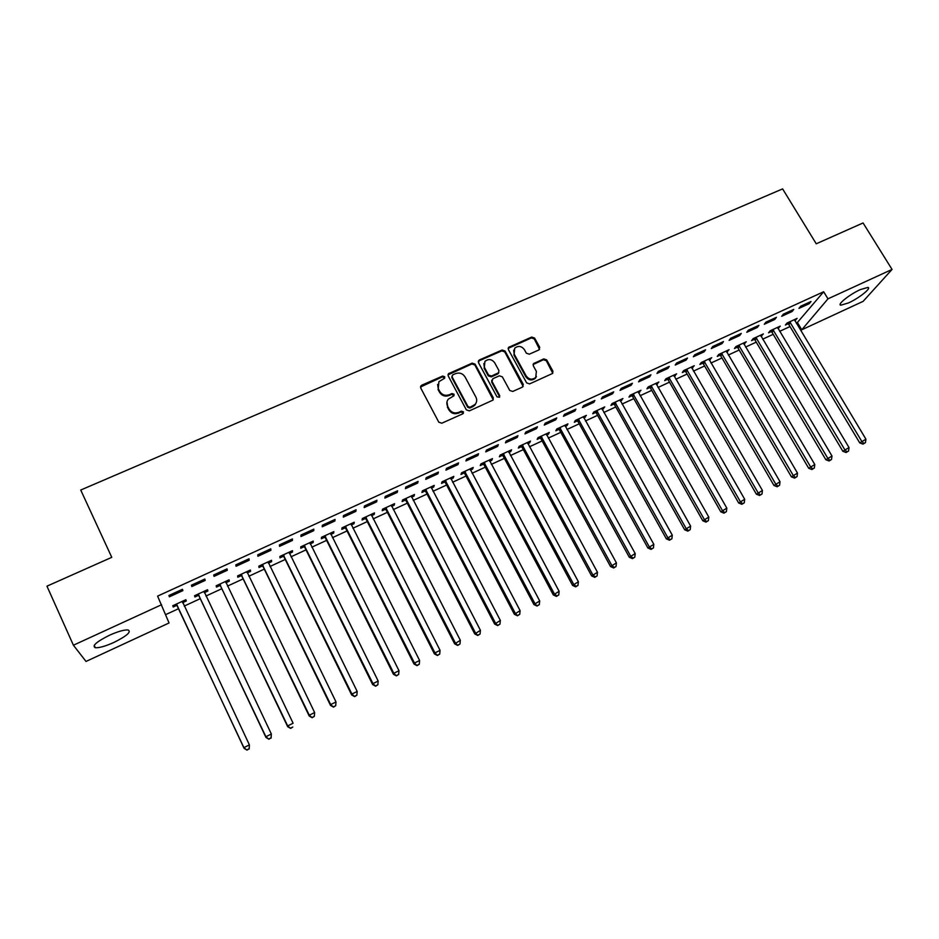 <?xml version="1.0" encoding="UTF-8"?>
<svg xmlns="http://www.w3.org/2000/svg" width="939" height="939" viewBox="0 0 939 939"><rect width="100%" height="100%" fill="white"/><g stroke="black" fill="none" stroke-linecap="round" stroke-linejoin="round"><path stroke-width="1.41" d="M444.722 376.75L442.645 376.046L421.693 385.225L420.707 387.971L438.795 422.186L441.788 423.219L462.798 413.806L463.467 411.857L461.378 411.153L458.666 412.362C454.652 413.7 451.471 412.608 449.124 409.099L447.61 406.247C446.389 403.676 446.624 401.305 448.337 399.122L453.901 395.812L454.065 394.251L451.988 393.547L449.276 394.744C445.262 396.058 442.093 394.979 439.757 391.481L438.255 388.652L438.9 381.68L444.581 378.276L444.722 376.75M444.663 378.159L442.422 376.868L420.472 387.009M463.385 413.336L461.131 411.928L458.42 413.137L458.666 412.362M453.995 395.695L451.753 394.345L449.053 395.53L449.276 394.744M848.492 302.933L840.839 305.187C836.672 304.811 849.607 294.4 860.277 289.623L867.859 287.416C871.967 287.886 858.939 298.262 848.492 302.933M113.995 642.393C105.508 646.196 99.276 647.969 95.309 647.734C91.717 645.95 96.447 641.783 109.499 635.234C118.032 631.442 124.218 629.682 128.068 629.963C131.589 631.783 126.894 635.938 113.995 642.393M538.833 349.977L539.714 347.301L534.596 338.063L531.697 337.054L508.586 347.371L508.386 349.543L526.65 382.901L529.584 383.91L552.648 373.417L552.907 371.151L546.674 359.895L543.763 358.898L533.54 363.604L533.305 365.834L536.392 371.433L535.711 377.478C532.19 380.084 529.021 379.591 526.192 375.976L514.161 354.038L514.725 348.205C518.246 345.47 521.45 345.928 524.349 349.554L526.345 353.193L529.267 354.203L538.833 349.977M796.472 323.579L823.667 291.759L157.599 596.112L169.055 622.968L86.024 661.443L73.406 645.21L161.602 604.716M823.667 291.759L827.975 298.837L892.05 269.423L863.105 301.36L801.765 329.789L827.975 298.837M73.406 645.21L46.95 586.171L111.764 557.332L80.731 490.029L782.61 188.892L816.249 243.788L863.07 222.954L892.05 269.423M475.099 364.132L472.164 363.123L448.408 373.757L448.208 375.917L466.354 409.862L469.336 410.883L493.045 400.084L493.304 397.807L475.099 364.132L474.841 364.966L471.894 363.956L447.973 374.884M479.418 359.942L502.119 350.012L505.041 351.01L523.293 384.391L522.401 387.126L512.694 391.469L509.748 390.46L502.33 376.821L499.384 375.811L492.916 378.675L492.001 381.398L499.712 395.648L499.536 397.232L497.001 396.857L478.491 362.654L479.418 359.942L479.148 360.787L501.813 350.857L502.119 350.012M792.058 311.537L793.784 309.401L783.384 314.154L781.682 316.29L792.058 311.537L791.413 310.48M777.926 328.497L780.286 326.126L770.144 330.798L768.536 332.817L771.271 331.561M757.304 327.465L758.923 325.352L748.36 330.199L746.763 332.289L757.304 327.465L756.67 326.385M743.864 344.179L746.27 341.784L735.965 346.526L734.462 348.51L737.244 347.23M721.997 343.639L723.5 341.573L712.76 346.491L711.293 348.545L721.997 343.639L721.363 342.559M709.274 360.118L711.727 357.689L701.257 362.513L699.86 364.449L702.677 363.147M686.104 360.083L687.501 358.052L676.585 363.053L675.223 365.06L686.104 360.083L685.47 358.98M674.12 376.304L676.632 373.839L665.986 378.734L664.706 380.635L667.57 379.321M649.635 376.785L650.915 374.814L639.811 379.884L638.579 381.856L649.635 376.785L649.002 375.682M638.414 392.748L640.973 390.26L630.163 395.225L628.989 397.091L631.9 395.742M612.568 393.77L613.719 391.845L602.439 396.997L601.324 398.922L612.568 393.77L611.935 392.655M602.134 409.463L604.739 406.927L593.753 411.986L592.709 413.794L595.666 412.432M574.879 411.036L575.9 409.158L564.433 414.404L563.447 416.282L574.879 411.036L574.245 409.909M565.255 426.435L566.956 425.66L567.919 423.876L556.757 429.017L555.829 430.778L558.834 429.393M536.556 428.595L537.448 426.764L525.781 432.104L524.936 433.924L536.556 428.595L535.934 427.456M527.777 443.701L529.655 442.832L530.5 441.095L519.15 446.318L518.351 448.044L521.403 446.635M497.588 446.448L498.339 444.663L486.472 450.098L485.768 451.87L497.588 446.448L496.966 445.297M489.689 461.249L491.754 460.298L492.459 458.608L480.921 463.913L480.252 465.591L483.362 464.159M457.95 464.605L458.561 462.88L446.495 468.397L445.931 470.122L457.95 464.605L457.328 463.443M450.955 479.078L453.208 478.045L453.795 476.402L442.058 481.801L441.53 483.421L444.687 481.965M417.632 483.08L418.101 481.402L405.824 487.024L405.402 488.679L417.632 483.08L417.022 481.895M411.575 497.212L414.029 496.085L414.475 494.501L402.549 499.994L402.15 501.555L405.366 500.076M376.621 501.872L376.938 500.252L364.438 505.968L364.179 507.576L376.621 501.872L376.011 500.675M371.527 515.664L374.192 514.431L374.485 512.905L362.36 518.492L362.114 519.995L365.377 518.492M334.883 520.992L335.047 519.431L322.335 525.241L322.218 526.791L334.883 520.992L334.272 519.783M330.798 534.42L333.674 533.094L333.826 531.627L321.49 537.296L321.384 538.751L324.706 537.225M292.416 540.453L292.405 538.951L279.47 544.866L279.529 546.357L292.416 540.453L291.806 539.221M289.376 553.494L292.463 552.073L292.463 550.665L279.916 556.44L279.963 557.836L283.343 556.275M249.187 560.254L249.011 558.811L235.842 564.844L236.065 566.264L249.187 560.254L248.589 559.01M247.227 572.907L250.537 571.382L250.373 570.032L237.614 575.9L237.825 577.239L241.264 575.654M205.183 580.419L204.831 579.046L191.427 585.185L191.826 586.535L205.183 580.419L204.585 579.152M204.409 592.626L207.883 591.03L207.554 589.739L194.573 595.713L194.948 596.993L198.446 595.373M165.651 614.634L178.645 608.648M184.208 606.078L200.336 598.636M205.946 596.042L221.839 588.718M227.484 586.112L243.154 578.882M248.835 576.253L264.293 569.128M270.009 566.487L285.245 559.456M290.996 556.804L306.008 549.878M311.807 547.202L326.608 540.371M332.441 537.683L347.031 530.946M352.888 528.246L367.278 521.603M373.17 518.891L387.361 512.342M393.288 509.607L407.268 503.151M413.23 500.405L427.022 494.043M433.008 491.285L446.6 485.017M452.61 482.235L466.014 476.05M472.059 473.268L485.275 467.164M491.355 464.359L504.384 458.349M510.476 455.532L523.328 449.617M529.455 446.788L542.12 440.943M548.27 438.102L560.759 432.339M566.933 429.487L579.246 423.806M585.443 420.954L597.58 415.343M603.812 412.479L615.773 406.951M622.029 404.075L633.825 398.629M640.105 395.73L651.736 390.366M658.028 387.455L669.495 382.173M675.822 379.25L687.125 374.039M693.463 371.116L704.602 365.975M710.964 363.029L721.95 357.97M728.335 355.024L739.169 350.024M745.566 347.066L756.247 342.148M762.668 339.179L773.196 334.319M779.64 331.35L790.016 326.561M182.765 602.592L186.286 600.983L185.863 599.716L172.764 605.749L173.222 606.993L176.755 605.362M182.882 590.631L182.448 589.293L168.914 595.49L169.407 596.805L182.882 590.631L182.283 589.363M225.876 582.743L229.304 581.159L229.057 579.844L216.181 585.772L216.475 587.075L219.949 585.478M227.285 570.29L227.027 568.881L213.728 574.973L214.045 576.358L227.285 570.29L226.686 569.034M268.39 563.165L271.594 561.686L271.512 560.301L258.847 566.123L258.988 567.496L262.392 565.924M270.902 550.313L270.808 548.834L257.755 554.808L257.896 556.264L270.902 550.313L270.291 549.069M310.175 543.916L313.157 542.542L313.227 541.099L300.785 546.827L300.762 548.259L304.119 546.709M313.743 530.676L313.814 529.138L300.996 535.019L300.973 536.533L313.743 530.676L313.133 529.455M351.256 524.995L354.015 523.727L354.238 522.225L342.007 527.847L341.831 529.338L345.129 527.824M355.846 511.391L356.081 509.795L343.474 515.57L343.287 517.143L355.846 511.391L355.235 510.182M391.633 506.403L394.192 505.217L394.568 503.668L382.537 509.196L382.208 510.746L385.448 509.255M397.22 492.435L397.608 490.78L385.225 496.449L384.884 498.093L397.22 492.435L396.598 491.238M431.353 488.116L433.701 487.024L434.217 485.416L422.386 490.862L421.916 492.459L425.109 490.991M437.879 473.808L438.419 472.094L426.247 477.669L425.754 479.36L437.879 473.808L437.257 472.622M470.404 470.122L472.563 469.136L473.209 467.469L461.577 472.822L460.967 474.465L464.101 473.021M477.857 455.497L478.538 453.725L466.577 459.206L465.932 460.955L477.857 455.497L477.235 454.323M508.809 452.434L510.781 451.53L511.555 449.816L500.123 455.086L499.384 456.777L502.459 455.356M517.154 437.492L517.976 435.673L506.215 441.06L505.428 442.856L517.154 437.492L516.532 436.33M546.592 435.039L548.376 434.217L549.28 432.456L538.035 437.633L537.167 439.382L540.195 437.985M555.794 419.78L556.757 417.914L545.183 423.219L544.268 425.062L555.794 419.78L555.172 418.641M583.765 417.914L586.406 415.367L575.325 420.461L574.339 422.257L577.321 420.883M593.8 402.373L594.88 400.46L583.506 405.671L582.462 407.561L593.8 402.373L593.166 401.246M620.339 401.07L622.921 398.559L612.028 403.57L610.925 405.413L613.86 404.063M631.172 385.248L632.393 383.288L621.207 388.406L620.022 390.354L631.172 385.248L630.55 384.133M656.338 384.497L658.873 382.02L648.145 386.95L646.924 388.828L649.811 387.502M667.946 368.405L669.284 366.398L658.274 371.433L656.983 373.429L667.946 368.405L667.312 367.302M691.761 368.182L694.25 365.729L683.686 370.588L682.348 372.513L685.188 371.198M704.121 351.82L705.576 349.778L694.743 354.742L693.334 356.773L704.121 351.82L703.487 350.74M726.633 352.113L729.063 349.707L718.675 354.484L717.232 356.444L720.025 355.165M739.721 335.516L741.282 333.439L730.636 338.31L729.098 340.388L739.721 335.516L739.087 334.437M760.966 336.303L763.348 333.932L753.125 338.639L751.564 340.634L754.322 339.366M774.745 319.471L776.424 317.347L765.942 322.147L764.299 324.26L774.745 319.471L774.112 318.403M794.77 320.739L797.105 318.391L787.035 323.028L785.38 325.058L788.091 323.814M809.23 303.673L811.003 301.513L800.685 306.231L798.936 308.379L809.23 303.673L808.585 302.616M797.704 323.016L801.765 329.789M186.286 600.983L185.722 599.786M207.883 591.03L207.331 589.845M229.304 581.159L228.74 579.985M250.537 571.382L249.974 570.208M271.594 561.686L271.031 560.524M292.463 552.073L291.9 550.923M313.157 542.542L312.593 541.392M333.674 533.094L333.099 531.955M354.015 523.727L353.451 522.589M374.192 514.431L373.616 513.304M394.192 505.217L393.617 504.102M414.029 496.085L413.453 494.97M433.701 487.024L433.125 485.921M453.208 478.045L452.633 476.942M472.563 469.136L471.977 468.033M491.754 460.298L491.167 459.206M510.781 451.53L510.194 450.438M529.655 442.832L529.068 441.753M548.376 434.217L547.789 433.137M566.956 425.66L566.37 424.592M585.373 417.174L584.786 416.118M603.648 408.758L603.061 407.702M621.782 400.413L621.184 399.357M639.764 392.126L639.177 391.082M657.605 383.91L657.018 382.866M675.305 375.753L674.718 374.72M692.876 367.665L692.278 366.644M710.295 359.637L709.708 358.616M727.584 351.679L726.986 350.658M744.744 343.78L744.146 342.77M761.764 335.939L761.165 334.93M778.654 328.157L778.055 327.159M795.415 320.434L794.817 319.448M437.597 384.462L438.255 388.652M449.053 395.53C445.039 396.857 441.87 395.777 439.546 392.279L438.043 389.45M446.976 401.845L447.61 406.247M458.42 413.137C454.406 414.475 451.236 413.383 448.889 409.874L447.375 407.033M493.233 399.838L474.841 364.966M452.727 374.872L452.058 376.785L467.986 406.552L470.063 407.268L475.122 404.392C476.918 402.185 477.176 399.779 475.92 397.162L465.016 376.868C462.692 373.405 459.535 372.325 455.556 373.628L452.727 374.872M451.882 376.175L452.058 376.785M476.226 402.667L474.852 405.167L472.646 406.775L469.805 408.042L467.728 407.326L451.823 377.595M523.187 386.492L504.724 351.855L501.813 350.857M491.754 380.213L491.707 382.208L499.407 396.434L499.712 395.648M499.583 397.185L499.407 396.434M494.665 362.736C491.719 359.038 488.468 358.604 484.9 361.433L484.348 367.266L488.562 375.048L491.496 376.058L498.656 372.701L498.879 370.482L494.665 362.736M483.82 363.534L484.348 367.266M498.82 372.49L497.67 374.015L491.214 376.879L488.268 375.87L484.066 368.1M479.148 360.787L478.244 361.55M513.668 350.153L514.161 354.038M536.462 376.457L535.359 378.288C531.838 380.894 528.669 380.389 525.84 376.797L513.844 354.883M552.754 373.299L546.31 360.729L543.399 359.731L533.07 364.567M539.585 349.39L534.244 338.92L531.345 337.923L508.14 348.392M182.788 603.026L182.718 601.171M175.687 604.411L177.541 606.301L244.081 748.336L243.882 747.632L249.398 744.897L182.342 601.347M176.309 604.117L243.882 747.632L246.98 750.108L249.117 748.723L246.91 749.827M249.117 748.723L249.398 744.897L249.187 749.005M246.98 750.108L244.081 748.336M204.409 592.814L204.35 591.218M197.378 594.422L199.232 596.3L265.983 737.479L265.878 736.728L271.348 734.016L204.056 591.347M198.082 594.094L265.878 736.728L268.906 739.216L271.054 737.831L268.871 738.923M271.054 737.831L271.348 734.016L271.089 738.136M268.906 739.216L265.983 737.479M225.853 582.685L225.794 581.347M218.881 584.528L220.735 586.394L287.698 726.704L287.674 725.917L293.097 723.23L225.595 581.441M219.667 584.164L287.674 725.917L290.632 728.418L292.792 727.032L290.62 728.112M290.632 728.418L287.698 726.704M247.098 572.637L247.051 571.558M240.196 574.715L242.039 576.569L309.213 716.034L309.271 715.201L314.647 712.537L246.945 571.616M241.065 574.316L309.271 715.201L312.159 717.725L314.342 716.328L312.194 717.396M314.647 712.537L314.342 716.328M312.159 717.725L309.213 716.034M268.155 562.531L268.12 561.862M261.335 564.985L263.178 566.839L330.54 705.447L330.681 704.579L336.009 701.949L268.096 561.874M262.274 564.55L330.681 704.579L333.509 707.126L335.692 705.729L333.568 706.785M336.009 701.949L335.692 705.729M333.509 707.126L330.54 705.447M282.287 555.348L284.118 557.179L351.691 694.966L351.914 694.062L357.184 691.444L289.083 552.214M283.308 554.879L351.914 694.062L354.66 696.621L356.867 695.212L354.754 696.257M357.184 691.444L356.867 695.212M354.66 696.621L351.691 694.966M303.062 545.782L304.893 547.613L372.642 684.566L372.947 683.627L378.171 681.033L309.882 542.636M304.154 545.277L372.947 683.627L375.635 686.198L377.854 684.789L375.753 685.834M378.171 681.033L377.854 684.789M375.635 686.198L372.642 684.566M323.65 536.298L325.493 538.117L393.418 674.261L393.793 673.286L398.981 670.716L330.505 533.152M324.824 535.77L393.793 673.286L396.422 675.88L398.652 674.46L396.575 675.493M398.981 670.716L398.652 674.46M396.422 675.88L393.418 674.261M344.073 526.896L345.904 528.716L414.017 664.049L414.463 663.04L419.604 660.493L350.951 523.739M345.317 526.333L414.463 663.04L417.033 665.645L419.264 664.225L417.209 665.246M419.604 660.493L419.264 664.225M417.033 665.645L414.017 664.049M364.332 517.577L366.151 519.384L434.428 653.92L434.957 652.875L440.051 650.351L371.222 514.408M365.635 516.978L434.957 652.875L437.457 655.492L439.71 654.072L437.668 655.082M440.051 650.351L439.71 654.072M437.457 655.492L434.428 653.92M384.403 508.339L386.234 510.135L454.664 643.872L460.321 640.292L391.328 505.159M385.788 507.706L455.274 642.804L457.704 645.433L459.969 644.001L457.95 645.011M460.321 640.292L459.969 644.001M457.704 645.433L454.664 643.872M404.322 499.172L406.141 500.957L474.735 633.919L480.428 630.327L411.259 495.98M405.765 498.503L475.416 632.816L477.787 635.457L480.064 634.025L478.068 635.022M480.428 630.327L480.064 634.025M477.787 635.457L474.735 633.919M424.064 490.088L425.883 491.86L494.63 624.048L500.346 620.456L431.024 486.883M425.578 489.383L495.381 622.909L497.693 625.574L499.982 624.13L497.999 625.116M500.346 620.456L499.982 624.13M497.693 625.574L494.63 624.048M443.642 481.073L445.462 482.834L514.361 614.27L520.1 610.655L450.626 477.857M445.227 480.345L515.182 613.097L517.436 615.773L519.737 614.329L517.765 615.303M520.1 610.655L519.737 614.329M517.436 615.773L514.361 614.27M463.068 472.141L464.875 473.89L533.927 604.563L539.69 600.937L470.075 468.913M464.723 471.378L534.807 603.366L537.014 606.042L539.315 604.599L537.366 605.573M539.69 600.937L539.315 604.599M537.014 606.042L533.927 604.563M482.329 463.267L484.137 465.016L553.317 594.939L559.116 591.312L489.348 460.04M484.043 462.481L554.28 593.706L556.804 595.913L556.416 596.406L558.74 594.95L556.804 595.913M559.116 591.312L558.74 594.95M556.416 596.406L553.317 594.939M501.426 454.476L503.234 456.213L572.555 585.396L578.377 581.757L508.48 451.236M503.21 453.654L573.576 584.14L576.077 586.347L575.666 586.852L577.99 585.396L576.077 586.347M578.377 581.757L577.99 585.396M575.666 586.852L572.555 585.396M520.382 445.755L522.178 447.492L591.629 575.936L597.474 572.285L527.448 442.504M522.213 444.91L592.72 574.645L595.185 576.851L594.739 577.368L597.087 575.912L595.185 576.851M597.474 572.285L597.087 575.912M594.739 577.368L591.629 575.936M539.174 437.104L540.97 438.83L610.538 566.557L616.418 562.895L546.252 433.853M541.075 436.236L611.7 565.231L614.129 567.438L613.672 567.966L616.019 566.51L614.129 567.438M616.418 562.895L616.019 566.51M613.672 567.966L610.538 566.557M557.813 428.524L559.597 430.238L629.306 557.25L635.198 553.576L564.914 425.261M559.773 427.621L630.515 555.9L632.933 558.106L632.44 558.646L634.799 557.179L632.933 558.106M635.198 553.576L634.799 557.179M632.44 558.646L629.306 557.25M576.3 420.015L578.084 421.717L647.91 548.024L653.826 544.338L583.424 416.74M578.318 419.087L649.178 546.651L651.56 548.857L651.056 549.397L653.427 547.93L651.56 548.857M653.826 544.338L653.427 547.93M651.056 549.397L647.91 548.024M594.645 411.575L596.429 413.266L666.361 538.869L672.301 535.183L601.782 408.289M596.723 410.625L667.699 537.46L670.047 539.667L669.507 540.23L671.89 538.763L670.047 539.667M672.301 535.183L671.89 538.763M669.507 540.23L666.361 538.869M612.838 403.207L614.622 404.885L684.66 529.784L690.623 526.098L619.986 399.908M614.975 402.221L686.057 528.364L688.381 530.57L687.817 531.134L690.212 529.655L688.381 530.57M690.623 526.098L690.212 529.655M687.817 531.134L684.66 529.784M630.891 394.896L632.663 396.575L702.806 520.781L708.792 517.084L638.062 391.598M633.086 393.887L704.262 519.326L706.562 521.532L705.975 522.119L708.382 520.64L706.562 521.532M708.792 517.084L708.382 520.64M705.975 522.119L702.806 520.781M648.802 386.657L650.574 388.323L720.812 511.849L726.821 508.14L655.985 383.347M651.044 385.612L722.326 510.37L724.603 512.577L723.992 513.163L726.399 511.685L724.603 512.577M726.821 508.14L726.399 511.685M723.992 513.163L720.812 511.849M666.561 378.476L668.333 380.131L738.676 502.999L744.697 499.278L673.756 375.166M668.861 377.419L740.249 501.485L742.491 503.691L741.857 504.29L744.275 502.811L742.491 503.691M744.697 499.278L744.275 502.811M741.857 504.29L738.676 502.999M684.191 370.365L685.951 372.02L756.388 494.207L762.433 490.487L691.397 367.043M686.538 369.273L758.019 492.67L760.238 494.876L759.581 495.487L762.01 494.008L760.238 494.876M762.433 490.487L762.01 494.008M759.581 495.487L756.388 494.207M701.679 362.313L703.44 363.956L773.959 485.486L780.027 481.754L708.898 358.991M704.086 361.21L775.649 483.937L777.844 486.132L777.163 486.754L779.593 485.263L777.844 486.132M780.027 481.754L779.593 485.263M777.163 486.754L773.959 485.486M719.028 354.332L720.788 355.963L791.401 476.836L797.481 473.103L726.27 350.998M721.481 353.193L793.138 475.263L795.31 477.47L794.605 478.092L797.047 476.601L795.31 477.47M797.481 473.103L797.047 476.601M794.605 478.092L791.401 476.836M736.246 346.409L737.995 348.029L808.69 468.268L814.794 464.523L743.5 343.064M738.747 345.247L810.486 466.66L812.634 468.866L811.906 469.5L814.348 468.009L812.634 468.866M814.794 464.523L814.348 468.009M811.906 469.5L808.69 468.268M753.324 338.545L755.073 340.164L825.851 459.746L831.977 456.002L760.59 335.2M755.883 337.359L827.693 458.126L829.818 460.321L829.078 460.979L831.52 459.476L829.818 460.321M831.977 456.002L831.52 459.476M829.078 460.979L825.851 459.746M770.273 330.739L772.022 332.347L842.87 451.307L849.009 447.551L777.551 327.394M772.879 329.542L844.771 449.652L846.861 451.859L846.098 452.516L848.563 451.013L846.861 451.859M849.009 447.551L848.563 451.013M846.098 452.516L842.87 451.307M787.093 322.993L788.842 324.601L859.76 442.926L865.922 439.17L794.394 319.636M789.746 321.772L861.709 441.26L863.786 443.454L863 444.124L865.465 442.621L863.786 443.454M865.922 439.17L865.465 442.621M863 444.124L859.76 442.926M442.422 376.868L442.645 376.046M461.131 411.928L461.378 411.153M451.753 394.345L451.988 393.547M439.546 392.279L439.757 391.481M448.889 409.874L449.124 409.099M421.505 386.035L421.693 385.225M492.998 398.606L493.304 397.807M448.936 374.015L449.171 373.194M471.894 363.956L472.164 363.123M467.728 407.326L467.986 406.552M469.805 408.042L470.063 407.268M472.646 406.775L472.904 405.988M504.724 351.855L505.041 351.01M522.953 385.201L523.293 384.391M491.707 382.208L492.001 381.398M488.268 375.87L488.562 375.048M491.214 376.879L491.496 376.058M497.67 374.015L497.963 373.194M525.84 376.797L526.192 375.976M533.833 363.968L534.185 363.147M543.399 359.731L543.763 358.898M546.31 360.729L546.674 359.895M552.519 371.973L552.907 371.151M508.973 347.723L509.278 346.867M531.345 337.923L531.697 337.054M534.244 338.92L534.596 338.063M539.35 348.158L539.714 347.301M177.025 605.608L176.579 604.364M177.541 606.301L177.095 605.056M182.776 602.955L182.354 601.699M198.716 595.619L198.352 594.34M199.232 596.3L198.868 595.033M204.326 592.626L204.08 591.699M220.219 585.713L219.937 584.398M220.735 586.394L220.454 585.091M225.736 582.415L225.606 581.793M241.534 575.889L241.335 574.551M242.039 576.569L241.851 575.243M262.662 566.158L262.544 564.785M263.178 566.839L263.061 565.466M283.613 556.51L283.566 555.113M284.118 557.179L284.083 555.782M304.377 546.944L304.412 545.512M304.893 547.613L304.929 546.181M324.976 537.46L325.094 535.993M325.493 538.117L325.598 536.662M345.388 528.047L345.587 526.568M345.904 528.716L346.104 527.225M365.635 518.727L365.905 517.213M366.151 519.384L366.421 517.87M385.718 509.478L386.058 507.929M386.234 510.135L386.563 508.586M405.625 500.311L406.035 498.738M406.141 500.957L406.552 499.384M425.367 491.214L425.848 489.618M425.883 491.86L426.365 490.264M444.945 482.2L445.497 480.568M445.462 482.834L446.013 481.214M464.359 473.256L464.981 471.601M464.875 473.89L465.498 472.247M483.62 464.382L484.301 462.704M484.137 465.016L484.817 463.35M502.717 455.579L503.468 453.877M503.234 456.213L503.985 454.523M521.661 446.858L522.483 445.133M522.178 447.492L522.988 445.767M540.453 438.196L541.334 436.459M540.97 438.83L541.838 437.081M559.092 429.616L560.031 427.844M559.597 430.238L560.548 428.466M577.579 421.106L578.577 419.31M578.084 421.717L579.093 419.933M595.913 412.655L596.981 410.836M596.429 413.266L597.486 411.458M614.106 404.275L615.233 402.432M614.622 404.885L615.738 403.054M632.158 395.965L633.332 394.098M632.663 396.575L633.848 394.709M650.058 387.713L651.302 385.835M650.574 388.323L651.807 386.445M667.829 379.532L669.12 377.631M668.333 380.131L669.624 378.241M685.447 371.41L686.796 369.497M685.951 372.02L687.301 370.095M702.935 363.358L704.332 361.421M703.44 363.956L704.849 362.02M720.283 355.365L721.739 353.404M720.788 355.963L722.244 354.003M737.491 347.442L739.005 345.458M737.995 348.029L739.509 346.057M754.569 339.578L756.13 337.571M755.073 340.164L756.646 338.157M771.518 331.772L773.137 329.742M772.022 332.347L773.642 330.34M788.337 324.025L790.004 321.983M788.842 324.601L790.509 322.57M840.839 305.187L840.194 304.142M95.309 647.734L94.217 645.316M420.719 386.622L420.907 385.812M448.185 374.579L448.408 373.757M474.852 405.167L475.122 404.392M498.351 373.522L498.656 372.701M478.421 361.315L478.69 360.482M535.359 378.288L535.711 377.478M533.188 364.426L533.54 363.604M508.281 348.228L508.586 347.371"/></g></svg>
